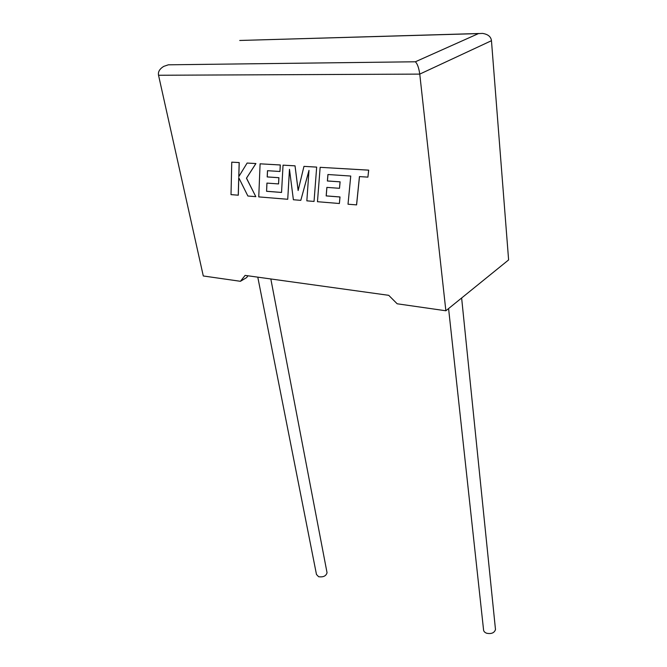 <?xml version="1.0" encoding="UTF-8"?>
<svg xmlns="http://www.w3.org/2000/svg" width="667" height="667" viewBox="0 0 667 667"><rect width="100%" height="100%" fill="white"/><g stroke="black" fill="none" stroke-linecap="round" stroke-linejoin="round"><path stroke-width="1" d="M448.583 308.563L483.525 629.531C483.525 631.215 484.576 632.449 486.693 633.25C491.421 634.142 494.355 632.908 495.489 629.556L495.381 628.572M326.955 572.253L327.047 572.728C326.096 576.021 323.287 577.355 318.618 576.722L316.475 574.462L257.787 277.155M445.864 310.772L419.76 74.104L158.538 75.254L203.293 275.971L240.437 281.299L245.123 275.396L388.728 295.323L397.165 303.785L445.864 310.772L508.613 259.922L491.462 40.704L419.76 74.104C418.868 67.876 417.4 63.765 415.366 61.781L478.456 33.6L482.558 33.408C488.011 34.267 490.979 36.702 491.462 40.704M248.024 275.796L246.565 277.63L240.437 281.299M158.538 75.254C157.871 71.894 159.605 68.934 163.74 66.375L168.367 64.807L415.366 61.781M478.456 33.6L239.728 40.47M238.252 195.223L238.728 177.664L247.882 196.015L255.82 196.665L246.457 178.206L255.87 163.565L247.115 163.056L238.778 176.663L239.161 162.59L231.757 162.156L231.015 194.631L238.311 195.198L238.778 177.764M231.757 162.156L239.211 162.565L238.836 176.58M255.82 196.665L246.515 178.172L255.92 163.54L247.115 163.056M266.575 191.296L266.925 183.091L278.556 183.925L278.873 177.722L267.192 176.938L267.492 170.702L279.948 171.486L280.273 164.991L260.097 163.815L258.754 196.898L287.727 199.275L289.47 169.318L293.388 199.741L300.8 200.35L308.996 170.36L306.845 200.842L314.04 201.434L316.675 167.092L303.96 166.375L298.132 190.529L295.031 165.825L283.041 165.158L281.549 192.463L266.575 191.296L266.975 183.1M316.625 167.117L303.96 166.375M298.166 190.378L295.031 165.825M294.981 165.85L283.041 165.158M281.557 192.43L266.625 191.271M278.556 183.925L278.923 177.697L267.242 176.913L267.542 170.702M279.948 171.486L280.323 164.966L260.097 163.815M287.727 199.275L289.503 169.585M300.8 200.35L308.979 170.577M314.04 201.434L316.675 167.092M356.545 204.911L359.446 176.588L367.901 177.13L368.651 170.16L320.143 167.325L317.467 201.709L339.386 203.51L339.962 196.99L326.171 195.915L326.863 187.394L339.495 188.302L340.07 181.849L327.38 180.999L327.931 174.512L350.742 176.046L348.016 204.219L356.595 204.886L359.488 176.597M367.901 177.13L368.701 170.135L320.143 167.325M339.386 203.51L340.012 196.957L326.221 195.89L326.905 187.402M339.495 188.302L340.12 181.824L327.43 180.965L327.981 174.512M495.489 629.556L461.631 297.991M327.047 572.728L270.827 278.964M239.887 40.462L479.014 33.508"/></g></svg>
